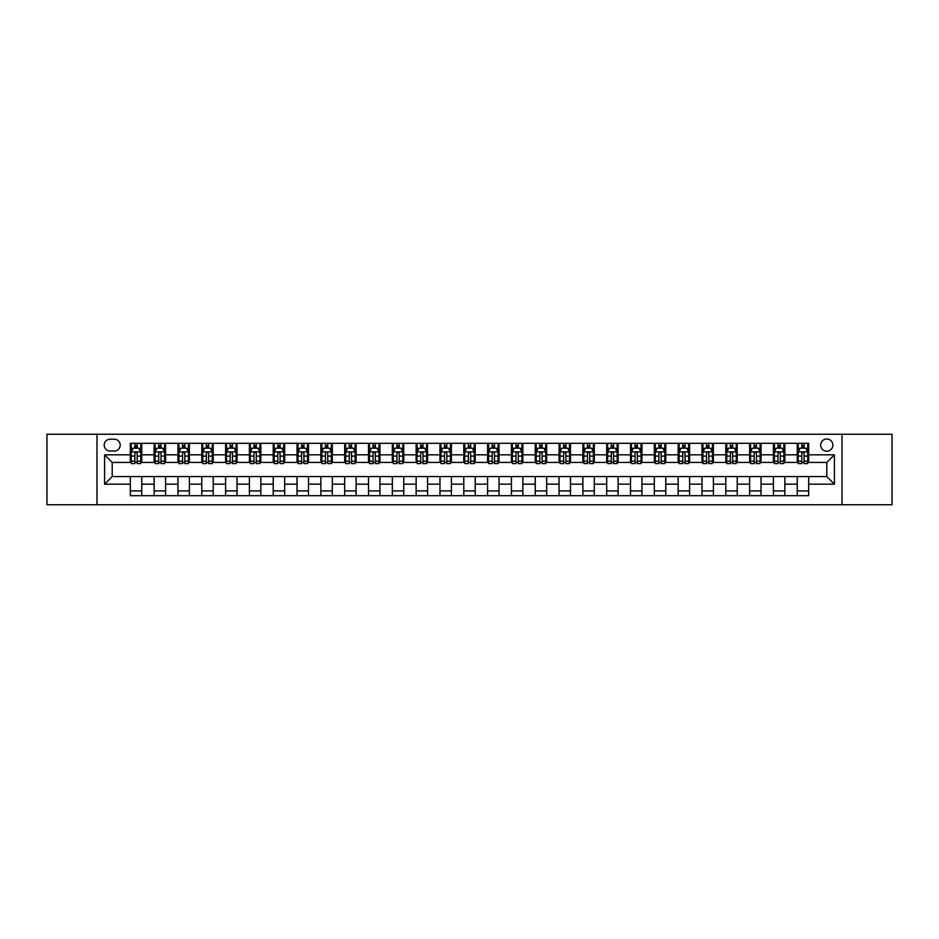<?xml version="1.0" encoding="UTF-8"?>
<svg xmlns="http://www.w3.org/2000/svg" width="939" height="939" viewBox="0 0 939 939"><rect width="100%" height="100%" fill="white"/><g stroke="black" fill="none" stroke-linecap="round" stroke-linejoin="round"><path stroke-width="1.41" d="M826.789 439.006A6.104 6.104 0 0 0 820.686 445.109A6.104 6.104 0 0 0 826.789 451.201A6.104 6.104 0 0 0 832.881 445.109A6.104 6.104 0 0 0 826.789 439.006M842.025 504.748L892.05 504.748L892.05 434.252L842.025 434.252L842.025 504.748L96.975 504.748L96.975 434.252L46.95 434.252L46.95 504.748L96.975 504.748M110.121 451.013L114.312 451.013A5.904 5.904 0 0 0 120.215 445.109A5.904 5.904 0 0 0 114.312 439.206L110.121 439.206A5.904 5.904 0 0 0 104.206 445.109A5.904 5.904 0 0 0 110.121 451.013M842.025 434.252L96.975 434.252M130.321 484.172L104.593 484.172L104.593 454.828L130.321 454.828L130.321 462.446L112.21 462.446L112.21 476.554L130.321 476.554L130.321 495.698L808.679 495.698L808.679 476.554L826.789 476.554L826.789 462.446L808.679 462.446L808.679 454.828L834.407 454.828L834.407 484.172L808.679 484.172M808.679 454.828L808.679 443.302L130.321 443.302L130.321 454.828M797.246 443.302L797.246 462.446L798.209 462.446M801.824 462.446L804.113 462.446M807.728 462.446L808.679 462.446M797.246 462.446L783.912 462.446M773.431 443.302L773.431 462.446L774.382 462.446M778.008 462.446L780.286 462.446M773.431 462.446L760.097 462.446M749.615 443.302L749.615 462.446L750.566 462.446M754.181 462.446L756.47 462.446M749.615 462.446L736.27 462.446M725.788 443.302L725.788 462.446L726.751 462.446M730.366 462.446L732.655 462.446M725.788 462.446L712.455 462.446M701.973 443.302L701.973 462.446L702.924 462.446M706.551 462.446L708.839 462.446M701.973 462.446L688.639 462.446M678.158 443.302L678.158 462.446L679.108 462.446M682.723 462.446L685.012 462.446M678.158 462.446L664.812 462.446M654.33 443.302L654.33 462.446L655.293 462.446M658.908 462.446L661.197 462.446M654.33 462.446L640.997 462.446M630.515 443.302L630.515 462.446L631.466 462.446M635.093 462.446L637.381 462.446M630.515 462.446L617.181 462.446M606.7 443.302L606.7 462.446L607.65 462.446M611.266 462.446L613.554 462.446M606.7 462.446L593.354 462.446M582.884 443.302L582.884 462.446L583.835 462.446M587.45 462.446L589.739 462.446M582.884 462.446L569.539 462.446M559.057 443.302L559.057 462.446L560.008 462.446M563.635 462.446L565.924 462.446M559.057 462.446L545.723 462.446M535.242 443.302L535.242 462.446L536.192 462.446M539.819 462.446L542.096 462.446M535.242 462.446L521.896 462.446M511.426 443.302L511.426 462.446L512.377 462.446M515.992 462.446L518.281 462.446M511.426 462.446L498.081 462.446M487.599 443.302L487.599 462.446L488.55 462.446M492.177 462.446L494.466 462.446M487.599 462.446L474.265 462.446M463.784 443.302L463.784 462.446L464.735 462.446M468.361 462.446L470.639 462.446M463.784 462.446L450.45 462.446M439.968 443.302L439.968 462.446L440.919 462.446M444.534 462.446L446.823 462.446M439.968 462.446L426.623 462.446M416.141 443.302L416.141 462.446L417.104 462.446M420.719 462.446L423.008 462.446M416.141 462.446L402.808 462.446M392.326 443.302L392.326 462.446L393.277 462.446M396.904 462.446L399.181 462.446M392.326 462.446L378.992 462.446M368.511 443.302L368.511 462.446L369.461 462.446M373.076 462.446L375.365 462.446M368.511 462.446L355.165 462.446M344.683 443.302L344.683 462.446L345.646 462.446M349.261 462.446L351.55 462.446M344.683 462.446L331.35 462.446M320.868 443.302L320.868 462.446L321.819 462.446M325.446 462.446L327.734 462.446M320.868 462.446L307.534 462.446M297.053 443.302L297.053 462.446L298.003 462.446M301.619 462.446L303.907 462.446M297.053 462.446L283.707 462.446M273.226 443.302L273.226 462.446L274.188 462.446M277.803 462.446L280.092 462.446M273.226 462.446L259.892 462.446M249.41 443.302L249.41 462.446L250.361 462.446M253.988 462.446L256.277 462.446M249.41 462.446L236.076 462.446M225.595 443.302L225.595 462.446L226.545 462.446M230.161 462.446L232.449 462.446M225.595 462.446L212.249 462.446M201.779 443.302L201.779 462.446L202.73 462.446M206.345 462.446L208.634 462.446M201.779 462.446L188.434 462.446M177.952 443.302L177.952 462.446L178.903 462.446M182.53 462.446L184.819 462.446M177.952 462.446L164.618 462.446M154.137 443.302L154.137 462.446L155.088 462.446M158.714 462.446L160.992 462.446M154.137 462.446L140.791 462.446M130.321 462.446L131.272 462.446M134.887 462.446L137.176 462.446M130.321 476.554L141.754 476.554L141.754 495.698M808.679 476.554L141.754 476.554M141.754 443.302L141.754 462.446M130.321 448.067L131.272 448.067M134.887 448.067L137.176 448.067M140.791 448.067L141.754 448.067M130.321 490.933L141.754 490.933M154.137 476.554L154.137 495.698M165.569 443.302L165.569 462.446M154.137 448.067L155.088 448.067M158.714 448.067L160.992 448.067M164.618 448.067L165.569 448.067M165.569 476.554L165.569 495.698M154.137 490.933L165.569 490.933M177.952 476.554L177.952 495.698M189.385 476.554L189.385 495.698M177.952 490.933L189.385 490.933M189.385 443.302L189.385 462.446M177.952 448.067L178.903 448.067M182.53 448.067L184.819 448.067M188.434 448.067L189.385 448.067M201.779 476.554L201.779 495.698M213.212 476.554L213.212 495.698M201.779 490.933L213.212 490.933M213.212 443.302L213.212 462.446M201.779 448.067L202.73 448.067M206.345 448.067L208.634 448.067M212.249 448.067L213.212 448.067M225.595 476.554L225.595 495.698M237.027 476.554L237.027 495.698M225.595 490.933L237.027 490.933M237.027 443.302L237.027 462.446M225.595 448.067L226.545 448.067M230.161 448.067L232.449 448.067M236.076 448.067L237.027 448.067M249.41 476.554L249.41 495.698M260.842 476.554L260.842 495.698M249.41 490.933L260.842 490.933M260.842 443.302L260.842 462.446M249.41 448.067L250.361 448.067M253.988 448.067L256.277 448.067M259.892 448.067L260.842 448.067M273.226 476.554L273.226 495.698M284.67 476.554L284.67 495.698M273.226 490.933L284.67 490.933M284.67 443.302L284.67 462.446M273.226 448.067L274.188 448.067M277.803 448.067L280.092 448.067M283.707 448.067L284.67 448.067M297.053 476.554L297.053 495.698M308.485 476.554L308.485 495.698M297.053 490.933L308.485 490.933M308.485 443.302L308.485 462.446M297.053 448.067L298.003 448.067M301.619 448.067L303.907 448.067M307.534 448.067L308.485 448.067M320.868 476.554L320.868 495.698M332.3 476.554L332.3 495.698M320.868 490.933L332.3 490.933M332.3 443.302L332.3 462.446M320.868 448.067L321.819 448.067M325.446 448.067L327.734 448.067M331.35 448.067L332.3 448.067M344.683 476.554L344.683 495.698M356.116 476.554L356.116 495.698M344.683 490.933L356.116 490.933M356.116 443.302L356.116 462.446M344.683 448.067L345.646 448.067M349.261 448.067L351.55 448.067M355.165 448.067L356.116 448.067M368.511 476.554L368.511 495.698M379.943 476.554L379.943 495.698M368.511 490.933L379.943 490.933M379.943 443.302L379.943 462.446M368.511 448.067L369.461 448.067M373.076 448.067L375.365 448.067M378.992 448.067L379.943 448.067M392.326 476.554L392.326 495.698M403.758 476.554L403.758 495.698M392.326 490.933L403.758 490.933M403.758 443.302L403.758 462.446M392.326 448.067L393.277 448.067M396.904 448.067L399.181 448.067M402.808 448.067L403.758 448.067M416.141 476.554L416.141 495.698M427.574 476.554L427.574 495.698M416.141 490.933L427.574 490.933M427.574 443.302L427.574 462.446M416.141 448.067L417.104 448.067M420.719 448.067L423.008 448.067M426.623 448.067L427.574 448.067M439.968 476.554L439.968 495.698M451.401 476.554L451.401 495.698M439.968 490.933L451.401 490.933M451.401 443.302L451.401 462.446M439.968 448.067L440.919 448.067M444.534 448.067L446.823 448.067M450.45 448.067L451.401 448.067M463.784 476.554L463.784 495.698M475.216 476.554L475.216 495.698M463.784 490.933L475.216 490.933M475.216 443.302L475.216 462.446M463.784 448.067L464.735 448.067M468.361 448.067L470.639 448.067M474.265 448.067L475.216 448.067M487.599 476.554L487.599 495.698M499.032 476.554L499.032 495.698M487.599 490.933L499.032 490.933M499.032 443.302L499.032 462.446M487.599 448.067L488.55 448.067M492.177 448.067L494.466 448.067M498.081 448.067L499.032 448.067M511.426 476.554L511.426 495.698M522.859 476.554L522.859 495.698M511.426 490.933L522.859 490.933M522.859 443.302L522.859 462.446M511.426 448.067L512.377 448.067M515.992 448.067L518.281 448.067M521.896 448.067L522.859 448.067M535.242 476.554L535.242 495.698M546.674 476.554L546.674 495.698M535.242 490.933L546.674 490.933M546.674 443.302L546.674 462.446M535.242 448.067L536.192 448.067M539.819 448.067L542.096 448.067M545.723 448.067L546.674 448.067M559.057 476.554L559.057 495.698M570.489 476.554L570.489 495.698M559.057 490.933L570.489 490.933M570.489 443.302L570.489 462.446M559.057 448.067L560.008 448.067M563.635 448.067L565.924 448.067M569.539 448.067L570.489 448.067M582.884 476.554L582.884 495.698M594.317 476.554L594.317 495.698M582.884 490.933L594.317 490.933M594.317 443.302L594.317 462.446M582.884 448.067L583.835 448.067M587.45 448.067L589.739 448.067M593.354 448.067L594.317 448.067M606.7 476.554L606.7 495.698M618.132 476.554L618.132 495.698M606.7 490.933L618.132 490.933M618.132 443.302L618.132 462.446M606.7 448.067L607.65 448.067M611.266 448.067L613.554 448.067M617.181 448.067L618.132 448.067M630.515 476.554L630.515 495.698M641.947 476.554L641.947 495.698M630.515 490.933L641.947 490.933M641.947 443.302L641.947 462.446M630.515 448.067L631.466 448.067M635.093 448.067L637.381 448.067M640.997 448.067L641.947 448.067M654.33 476.554L654.33 495.698M665.774 476.554L665.774 495.698M654.33 490.933L665.774 490.933M665.774 443.302L665.774 462.446M654.33 448.067L655.293 448.067M658.908 448.067L661.197 448.067M664.812 448.067L665.774 448.067M678.158 476.554L678.158 495.698M689.59 476.554L689.59 495.698M678.158 490.933L689.59 490.933M689.59 443.302L689.59 462.446M678.158 448.067L679.108 448.067M682.723 448.067L685.012 448.067M688.639 448.067L689.59 448.067M701.973 476.554L701.973 495.698M713.405 476.554L713.405 495.698M701.973 490.933L713.405 490.933M713.405 443.302L713.405 462.446M701.973 448.067L702.924 448.067M706.551 448.067L708.839 448.067M712.455 448.067L713.405 448.067M725.788 476.554L725.788 495.698M737.221 476.554L737.221 495.698M725.788 490.933L737.221 490.933M737.221 443.302L737.221 462.446M725.788 448.067L726.751 448.067M730.366 448.067L732.655 448.067M736.27 448.067L737.221 448.067M749.615 476.554L749.615 495.698M761.048 476.554L761.048 495.698M749.615 490.933L761.048 490.933M761.048 443.302L761.048 462.446M749.615 448.067L750.566 448.067M754.181 448.067L756.47 448.067M760.097 448.067L761.048 448.067M773.431 476.554L773.431 495.698M784.863 476.554L784.863 495.698M773.431 490.933L784.863 490.933M784.863 443.302L784.863 462.446M773.431 448.067L774.382 448.067M778.008 448.067L780.286 448.067M783.912 448.067L784.863 448.067M797.246 476.554L797.246 495.698M797.246 490.933L808.679 490.933M797.246 448.067L798.209 448.067M801.824 448.067L804.113 448.067M807.728 448.067L808.679 448.067M112.21 462.446L104.593 454.828M112.21 476.554L104.593 484.172M834.407 454.828L826.789 462.446M834.407 484.172L826.789 476.554M137.176 445.779L134.887 445.779M140.791 461.202L137.176 461.202L137.176 463.596L140.791 463.596L140.791 451.964L138.89 448.161L133.174 448.161L131.272 451.964L131.272 463.596L134.887 463.596L134.887 461.202L131.272 461.202M131.272 451.964L131.272 443.302M140.791 451.964L140.791 443.302M134.887 448.161L134.887 443.302M137.176 443.302L137.176 448.161M137.176 461.202L137.176 453.396C136.413 451.929 135.65 451.929 134.887 453.396L134.887 461.202M160.992 445.779L158.714 445.779M164.618 461.202L160.992 461.202L160.992 463.596L164.618 463.596L164.618 451.964L162.705 448.161L156.989 448.161L155.088 451.964L155.088 463.596L158.714 463.596L158.714 461.202L155.088 461.202M155.088 451.964L155.088 443.302M164.618 451.964L164.618 443.302M158.714 448.161L158.714 443.302M160.992 443.302L160.992 448.161M160.992 461.202L160.992 453.396C160.229 451.929 159.477 451.929 158.714 453.396L158.714 461.202M184.819 445.779L182.53 445.779M188.434 461.202L184.819 461.202L184.819 463.596L188.434 463.596L188.434 451.964L186.532 448.161L180.816 448.161L178.903 451.964L178.903 463.596L182.53 463.596L182.53 461.202L178.903 461.202M178.903 451.964L178.903 443.302M188.434 451.964L188.434 443.302M182.53 448.161L182.53 443.302M184.819 443.302L184.819 448.161M184.819 461.202L184.819 453.396C184.056 451.929 183.293 451.929 182.53 453.396L182.53 461.202M208.634 445.779L206.345 445.779M212.249 461.202L208.634 461.202L208.634 463.596L212.249 463.596L212.249 451.964L210.348 448.161L204.632 448.161L202.73 451.964L202.73 463.596L206.345 463.596L206.345 461.202L202.73 461.202M202.73 451.964L202.73 443.302M212.249 451.964L212.249 443.302M206.345 448.161L206.345 443.302M208.634 443.302L208.634 448.161M208.634 461.202L208.634 453.396C207.871 451.929 207.108 451.929 206.345 453.396L206.345 461.202M232.449 445.779L230.161 445.779M236.076 461.202L232.449 461.202L232.449 463.596L236.076 463.596L236.076 451.964L234.163 448.161L228.447 448.161L226.545 451.964L226.545 463.596L230.161 463.596L230.161 461.202L226.545 461.202M226.545 451.964L226.545 443.302M236.076 451.964L236.076 443.302M230.161 448.161L230.161 443.302M232.449 443.302L232.449 448.161M232.449 461.202L232.449 453.396C231.687 451.929 230.924 451.929 230.161 453.396L230.161 461.202M256.277 445.779L253.988 445.779M259.892 461.202L256.277 461.202L256.277 463.596L259.892 463.596L259.892 451.964L257.99 448.161L252.274 448.161L250.361 451.964L250.361 463.596L253.988 463.596L253.988 461.202L250.361 461.202M250.361 451.964L250.361 443.302M259.892 451.964L259.892 443.302M253.988 448.161L253.988 443.302M256.277 443.302L256.277 448.161M256.277 461.202L256.277 453.396C255.514 451.929 254.751 451.929 253.988 453.396L253.988 461.202M280.092 445.779L277.803 445.779M283.707 461.202L280.092 461.202L280.092 463.596L283.707 463.596L283.707 451.964L281.806 448.161L276.089 448.161L274.188 451.964L274.188 463.596L277.803 463.596L277.803 461.202L274.188 461.202M274.188 451.964L274.188 443.302M283.707 451.964L283.707 443.302M277.803 448.161L277.803 443.302M280.092 443.302L280.092 448.161M280.092 461.202L280.092 453.396C279.329 451.929 278.566 451.929 277.803 453.396L277.803 461.202M303.907 445.779L301.619 445.779M307.534 461.202L303.907 461.202L303.907 463.596L307.534 463.596L307.534 451.964L305.621 448.161L299.905 448.161L298.003 451.964L298.003 463.596L301.619 463.596L301.619 461.202L298.003 461.202M298.003 451.964L298.003 443.302M307.534 451.964L307.534 443.302M301.619 448.161L301.619 443.302M303.907 443.302L303.907 448.161M303.907 461.202L303.907 453.396C303.144 451.929 302.381 451.929 301.619 453.396L301.619 461.202M327.734 445.779L325.446 445.779M331.35 461.202L327.734 461.202L327.734 463.596L331.35 463.596L331.35 451.964L329.448 448.161L323.732 448.161L321.819 451.964L321.819 463.596L325.446 463.596L325.446 461.202L321.819 461.202M321.819 451.964L321.819 443.302M331.35 451.964L331.35 443.302M325.446 448.161L325.446 443.302M327.734 443.302L327.734 448.161M327.734 461.202L327.734 453.396C326.972 451.929 326.209 451.929 325.446 453.396L325.446 461.202M351.55 445.779L349.261 445.779M355.165 461.202L351.55 461.202L351.55 463.596L355.165 463.596L355.165 451.964L353.264 448.161L347.547 448.161L345.646 451.964L345.646 463.596L349.261 463.596L349.261 461.202L345.646 461.202M345.646 451.964L345.646 443.302M355.165 451.964L355.165 443.302M349.261 448.161L349.261 443.302M351.55 443.302L351.55 448.161M351.55 461.202L351.55 453.396C350.787 451.929 350.024 451.929 349.261 453.396L349.261 461.202M375.365 445.779L373.076 445.779M378.992 461.202L375.365 461.202L375.365 463.596L378.992 463.596L378.992 451.964L377.079 448.161L371.363 448.161L369.461 451.964L369.461 463.596L373.076 463.596L373.076 461.202L369.461 461.202M369.461 451.964L369.461 443.302M378.992 451.964L378.992 443.302M373.076 448.161L373.076 443.302M375.365 443.302L375.365 448.161M375.365 461.202L375.365 453.396C374.602 451.929 373.839 451.929 373.076 453.396L373.076 461.202M399.181 445.779L396.904 445.779M402.808 461.202L399.181 461.202L399.181 463.596L402.808 463.596L402.808 451.964L400.906 448.161L395.19 448.161L393.277 451.964L393.277 463.596L396.904 463.596L396.904 461.202L393.277 461.202M393.277 451.964L393.277 443.302M402.808 451.964L402.808 443.302M396.904 448.161L396.904 443.302M399.181 443.302L399.181 448.161M399.181 461.202L399.181 453.396C398.429 451.929 397.667 451.929 396.904 453.396L396.904 461.202M423.008 445.779L420.719 445.779M426.623 461.202L423.008 461.202L423.008 463.596L426.623 463.596L426.623 451.964L424.721 448.161L419.005 448.161L417.104 451.964L417.104 463.596L420.719 463.596L420.719 461.202L417.104 461.202M417.104 451.964L417.104 443.302M426.623 451.964L426.623 443.302M420.719 448.161L420.719 443.302M423.008 443.302L423.008 448.161M423.008 461.202L423.008 453.396C422.245 451.929 421.482 451.929 420.719 453.396L420.719 461.202M446.823 445.779L444.534 445.779M450.45 461.202L446.823 461.202L446.823 463.596L450.45 463.596L450.45 451.964L448.537 448.161L442.821 448.161L440.919 451.964L440.919 463.596L444.534 463.596L444.534 461.202L440.919 461.202M440.919 451.964L440.919 443.302M450.45 451.964L450.45 443.302M444.534 448.161L444.534 443.302M446.823 443.302L446.823 448.161M446.823 461.202L446.823 453.396C446.06 451.929 445.297 451.929 444.534 453.396L444.534 461.202M470.639 445.779L468.361 445.779M474.265 461.202L470.639 461.202L470.639 463.596L474.265 463.596L474.265 451.964L472.364 448.161L466.636 448.161L464.735 451.964L464.735 463.596L468.361 463.596L468.361 461.202L464.735 461.202M464.735 451.964L464.735 443.302M474.265 451.964L474.265 443.302M468.361 448.161L468.361 443.302M470.639 443.302L470.639 448.161M470.639 461.202L470.639 453.396C469.887 451.929 469.124 451.929 468.361 453.396L468.361 461.202M494.466 445.779L492.177 445.779M498.081 461.202L494.466 461.202L494.466 463.596L498.081 463.596L498.081 451.964L496.179 448.161L490.463 448.161L488.55 451.964L488.55 463.596L492.177 463.596L492.177 461.202L488.55 461.202M488.55 451.964L488.55 443.302M498.081 451.964L498.081 443.302M492.177 448.161L492.177 443.302M494.466 443.302L494.466 448.161M494.466 461.202L494.466 453.396C493.703 451.929 492.94 451.929 492.177 453.396L492.177 461.202M518.281 445.779L515.992 445.779M521.896 461.202L518.281 461.202L518.281 463.596L521.896 463.596L521.896 451.964L519.995 448.161L514.279 448.161L512.377 451.964L512.377 463.596L515.992 463.596L515.992 461.202L512.377 461.202M512.377 451.964L512.377 443.302M521.896 451.964L521.896 443.302M515.992 448.161L515.992 443.302M518.281 443.302L518.281 448.161M518.281 461.202L518.281 453.396C517.518 451.929 516.755 451.929 515.992 453.396L515.992 461.202M542.096 445.779L539.819 445.779M545.723 461.202L542.096 461.202L542.096 463.596L545.723 463.596L545.723 451.964L543.81 448.161L538.094 448.161L536.192 451.964L536.192 463.596L539.819 463.596L539.819 461.202L536.192 461.202M536.192 451.964L536.192 443.302M545.723 451.964L545.723 443.302M539.819 448.161L539.819 443.302M542.096 443.302L542.096 448.161M542.096 461.202L542.096 453.396C541.334 451.929 540.582 451.929 539.819 453.396L539.819 461.202M565.924 445.779L563.635 445.779M569.539 461.202L565.924 461.202L565.924 463.596L569.539 463.596L569.539 451.964L567.637 448.161L561.921 448.161L560.008 451.964L560.008 463.596L563.635 463.596L563.635 461.202L560.008 461.202M560.008 451.964L560.008 443.302M569.539 451.964L569.539 443.302M563.635 448.161L563.635 443.302M565.924 443.302L565.924 448.161M565.924 461.202L565.924 453.396C565.161 451.929 564.398 451.929 563.635 453.396L563.635 461.202M589.739 445.779L587.45 445.779M593.354 461.202L589.739 461.202L589.739 463.596L593.354 463.596L593.354 451.964L591.453 448.161L585.736 448.161L583.835 451.964L583.835 463.596L587.45 463.596L587.45 461.202L583.835 461.202M583.835 451.964L583.835 443.302M593.354 451.964L593.354 443.302M587.45 448.161L587.45 443.302M589.739 443.302L589.739 448.161M589.739 461.202L589.739 453.396C588.976 451.929 588.213 451.929 587.45 453.396L587.45 461.202M613.554 445.779L611.266 445.779M617.181 461.202L613.554 461.202L613.554 463.596L617.181 463.596L617.181 451.964L615.268 448.161L609.552 448.161L607.65 451.964L607.65 463.596L611.266 463.596L611.266 461.202L607.65 461.202M607.65 451.964L607.65 443.302M617.181 451.964L617.181 443.302M611.266 448.161L611.266 443.302M613.554 443.302L613.554 448.161M613.554 461.202L613.554 453.396C612.791 451.929 612.028 451.929 611.266 453.396L611.266 461.202M637.381 445.779L635.093 445.779M640.997 461.202L637.381 461.202L637.381 463.596L640.997 463.596L640.997 451.964L639.095 448.161L633.379 448.161L631.466 451.964L631.466 463.596L635.093 463.596L635.093 461.202L631.466 461.202M631.466 451.964L631.466 443.302M640.997 451.964L640.997 443.302M635.093 448.161L635.093 443.302M637.381 443.302L637.381 448.161M637.381 461.202L637.381 453.396C636.619 451.929 635.856 451.929 635.093 453.396L635.093 461.202M661.197 445.779L658.908 445.779M664.812 461.202L661.197 461.202L661.197 463.596L664.812 463.596L664.812 451.964L662.911 448.161L657.194 448.161L655.293 451.964L655.293 463.596L658.908 463.596L658.908 461.202L655.293 461.202M655.293 451.964L655.293 443.302M664.812 451.964L664.812 443.302M658.908 448.161L658.908 443.302M661.197 443.302L661.197 448.161M661.197 461.202L661.197 453.396C660.434 451.929 659.671 451.929 658.908 453.396L658.908 461.202M685.012 445.779L682.723 445.779M688.639 461.202L685.012 461.202L685.012 463.596L688.639 463.596L688.639 451.964L686.726 448.161L681.01 448.161L679.108 451.964L679.108 463.596L682.723 463.596L682.723 461.202L679.108 461.202M679.108 451.964L679.108 443.302M688.639 451.964L688.639 443.302M682.723 448.161L682.723 443.302M685.012 443.302L685.012 448.161M685.012 461.202L685.012 453.396C684.249 451.929 683.486 451.929 682.723 453.396L682.723 461.202M708.839 445.779L706.551 445.779M712.455 461.202L708.839 461.202L708.839 463.596L712.455 463.596L712.455 451.964L710.553 448.161L704.837 448.161L702.924 451.964L702.924 463.596L706.551 463.596L706.551 461.202L702.924 461.202M702.924 451.964L702.924 443.302M712.455 451.964L712.455 443.302M706.551 448.161L706.551 443.302M708.839 443.302L708.839 448.161M708.839 461.202L708.839 453.396C708.076 451.929 707.313 451.929 706.551 453.396L706.551 461.202M732.655 445.779L730.366 445.779M736.27 461.202L732.655 461.202L732.655 463.596L736.27 463.596L736.27 451.964L734.368 448.161L728.652 448.161L726.751 451.964L726.751 463.596L730.366 463.596L730.366 461.202L726.751 461.202M726.751 451.964L726.751 443.302M736.27 451.964L736.27 443.302M730.366 448.161L730.366 443.302M732.655 443.302L732.655 448.161M732.655 461.202L732.655 453.396C731.892 451.929 731.129 451.929 730.366 453.396L730.366 461.202M756.47 445.779L754.181 445.779M760.097 461.202L756.47 461.202L756.47 463.596L760.097 463.596L760.097 451.964L758.184 448.161L752.468 448.161L750.566 451.964L750.566 463.596L754.181 463.596L754.181 461.202L750.566 461.202M750.566 451.964L750.566 443.302M760.097 451.964L760.097 443.302M754.181 448.161L754.181 443.302M756.47 443.302L756.47 448.161M756.47 461.202L756.47 453.396C755.707 451.929 754.944 451.929 754.181 453.396L754.181 461.202M780.286 445.779L778.008 445.779M783.912 461.202L780.286 461.202L780.286 463.596L783.912 463.596L783.912 451.964L782.011 448.161L776.295 448.161L774.382 451.964L774.382 463.596L778.008 463.596L778.008 461.202L774.382 461.202M774.382 451.964L774.382 443.302M783.912 451.964L783.912 443.302M778.008 448.161L778.008 443.302M780.286 443.302L780.286 448.161M780.286 461.202L780.286 453.396C779.534 451.929 778.771 451.929 778.008 453.396L778.008 461.202M804.113 445.779L801.824 445.779M807.728 461.202L804.113 461.202L804.113 463.596L807.728 463.596L807.728 451.964L805.826 448.161L800.11 448.161L798.209 451.964L798.209 463.596L801.824 463.596L801.824 461.202L798.209 461.202M798.209 451.964L798.209 443.302M807.728 451.964L807.728 443.302M801.824 448.161L801.824 443.302M804.113 443.302L804.113 448.161M804.113 461.202L804.113 453.396C803.35 451.929 802.587 451.929 801.824 453.396L801.824 461.202M154.137 484.172L141.754 484.172M154.137 454.828L141.754 454.828M177.952 454.828L165.569 454.828M177.952 484.172L165.569 484.172M201.779 454.828L189.385 454.828M201.779 484.172L189.385 484.172M225.595 454.828L213.212 454.828M225.595 484.172L213.212 484.172M249.41 454.828L237.027 454.828M249.41 484.172L237.027 484.172M273.226 454.828L260.842 454.828M273.226 484.172L260.842 484.172M297.053 454.828L284.67 454.828M297.053 484.172L284.67 484.172M320.868 454.828L308.485 454.828M320.868 484.172L308.485 484.172M344.683 454.828L332.3 454.828M344.683 484.172L332.3 484.172M368.511 454.828L356.116 454.828M368.511 484.172L356.116 484.172M392.326 454.828L379.943 454.828M392.326 484.172L379.943 484.172M416.141 454.828L403.758 454.828M416.141 484.172L403.758 484.172M439.968 454.828L427.574 454.828M439.968 484.172L427.574 484.172M463.784 454.828L451.401 454.828M463.784 484.172L451.401 484.172M487.599 454.828L475.216 454.828M487.599 484.172L475.216 484.172M511.426 454.828L499.032 454.828M511.426 484.172L499.032 484.172M535.242 454.828L522.859 454.828M535.242 484.172L522.859 484.172M559.057 454.828L546.674 454.828M559.057 484.172L546.674 484.172M582.884 454.828L570.489 454.828M582.884 484.172L570.489 484.172M606.7 454.828L594.317 454.828M606.7 484.172L594.317 484.172M630.515 454.828L618.132 454.828M630.515 484.172L618.132 484.172M654.33 454.828L641.947 454.828M654.33 484.172L641.947 484.172M678.158 454.828L665.774 454.828M678.158 484.172L665.774 484.172M701.973 454.828L689.59 454.828M701.973 484.172L689.59 484.172M725.788 454.828L713.405 454.828M725.788 484.172L713.405 484.172M749.615 454.828L737.221 454.828M749.615 484.172L737.221 484.172M773.431 454.828L761.048 454.828M773.431 484.172L761.048 484.172M797.246 454.828L784.863 454.828M797.246 484.172L784.863 484.172M140.744 451.87L131.319 451.87M131.272 448.384L133.056 448.384M139.007 448.384L140.791 448.384M134.887 456.096L131.272 456.096M140.791 456.096L137.176 456.096M137.176 446.987L134.887 446.987M164.571 451.87L155.135 451.87M155.088 448.384L156.883 448.384M162.823 448.384L164.618 448.384M158.714 456.096L155.088 456.096M164.618 456.096L160.992 456.096M160.992 446.987L158.714 446.987M188.387 451.87L178.95 451.87M178.903 448.384L180.699 448.384M186.65 448.384L188.434 448.384M182.53 456.096L178.903 456.096M188.434 456.096L184.819 456.096M184.819 446.987L182.53 446.987M212.202 451.87L202.777 451.87M202.73 448.384L204.514 448.384M210.465 448.384L212.249 448.384M206.345 456.096L202.73 456.096M212.249 456.096L208.634 456.096M208.634 446.987L206.345 446.987M236.029 451.87L226.592 451.87M226.545 448.384L228.341 448.384M234.281 448.384L236.076 448.384M230.161 456.096L226.545 456.096M236.076 456.096L232.449 456.096M232.449 446.987L230.161 446.987M259.845 451.87L250.408 451.87M250.361 448.384L252.157 448.384M258.096 448.384L259.892 448.384M253.988 456.096L250.361 456.096M259.892 456.096L256.277 456.096M256.277 446.987L253.988 446.987M283.66 451.87L274.235 451.87M274.188 448.384L275.972 448.384M281.923 448.384L283.707 448.384M277.803 456.096L274.188 456.096M283.707 456.096L280.092 456.096M280.092 446.987L277.803 446.987M307.487 451.87L298.05 451.87M298.003 448.384L299.799 448.384M305.738 448.384L307.534 448.384M301.619 456.096L298.003 456.096M307.534 456.096L303.907 456.096M303.907 446.987L301.619 446.987M331.303 451.87L321.866 451.87M321.819 448.384L323.615 448.384M329.554 448.384L331.35 448.384M325.446 456.096L321.819 456.096M331.35 456.096L327.734 456.096M327.734 446.987L325.446 446.987M355.118 451.87L345.693 451.87M345.646 448.384L347.43 448.384M353.381 448.384L355.165 448.384M349.261 456.096L345.646 456.096M355.165 456.096L351.55 456.096M351.55 446.987L349.261 446.987M378.945 451.87L369.508 451.87M369.461 448.384L371.245 448.384M377.196 448.384L378.992 448.384M373.076 456.096L369.461 456.096M378.992 456.096L375.365 456.096M375.365 446.987L373.076 446.987M402.761 451.87L393.324 451.87M393.277 448.384L395.073 448.384M401.012 448.384L402.808 448.384M396.904 456.096L393.277 456.096M402.808 456.096L399.181 456.096M399.181 446.987L396.904 446.987M426.576 451.87L417.151 451.87M417.104 448.384L418.888 448.384M424.839 448.384L426.623 448.384M420.719 456.096L417.104 456.096M426.623 456.096L423.008 456.096M423.008 446.987L420.719 446.987M450.391 451.87L440.966 451.87M440.919 448.384L442.703 448.384M448.654 448.384L450.45 448.384M444.534 456.096L440.919 456.096M450.45 456.096L446.823 456.096M446.823 446.987L444.534 446.987M474.218 451.87L464.782 451.87M464.735 448.384L466.53 448.384M472.47 448.384L474.265 448.384M468.361 456.096L464.735 456.096M474.265 456.096L470.639 456.096M470.639 446.987L468.361 446.987M498.034 451.87L488.609 451.87M488.55 448.384L490.346 448.384M496.297 448.384L498.081 448.384M492.177 456.096L488.55 456.096M498.081 456.096L494.466 456.096M494.466 446.987L492.177 446.987M521.849 451.87L512.424 451.87M512.377 448.384L514.161 448.384M520.112 448.384L521.896 448.384M515.992 456.096L512.377 456.096M521.896 456.096L518.281 456.096M518.281 446.987L515.992 446.987M545.676 451.87L536.239 451.87M536.192 448.384L537.988 448.384M543.927 448.384L545.723 448.384M539.819 456.096L536.192 456.096M545.723 456.096L542.096 456.096M542.096 446.987L539.819 446.987M569.492 451.87L560.055 451.87M560.008 448.384L561.804 448.384M567.755 448.384L569.539 448.384M563.635 456.096L560.008 456.096M569.539 456.096L565.924 456.096M565.924 446.987L563.635 446.987M593.307 451.87L583.882 451.87M583.835 448.384L585.619 448.384M591.57 448.384L593.354 448.384M587.45 456.096L583.835 456.096M593.354 456.096L589.739 456.096M589.739 446.987L587.45 446.987M617.134 451.87L607.697 451.87M607.65 448.384L609.446 448.384M615.385 448.384L617.181 448.384M611.266 456.096L607.65 456.096M617.181 456.096L613.554 456.096M613.554 446.987L611.266 446.987M640.95 451.87L631.513 451.87M631.466 448.384L633.262 448.384M639.201 448.384L640.997 448.384M635.093 456.096L631.466 456.096M640.997 456.096L637.381 456.096M637.381 446.987L635.093 446.987M664.765 451.87L655.34 451.87M655.293 448.384L657.077 448.384M663.028 448.384L664.812 448.384M658.908 456.096L655.293 456.096M664.812 456.096L661.197 456.096M661.197 446.987L658.908 446.987M688.592 451.87L679.155 451.87M679.108 448.384L680.904 448.384M686.843 448.384L688.639 448.384M682.723 456.096L679.108 456.096M688.639 456.096L685.012 456.096M685.012 446.987L682.723 446.987M712.408 451.87L702.971 451.87M702.924 448.384L704.72 448.384M710.659 448.384L712.455 448.384M706.551 456.096L702.924 456.096M712.455 456.096L708.839 456.096M708.839 446.987L706.551 446.987M736.223 451.87L726.798 451.87M726.751 448.384L728.535 448.384M734.486 448.384L736.27 448.384M730.366 456.096L726.751 456.096M736.27 456.096L732.655 456.096M732.655 446.987L730.366 446.987M760.05 451.87L750.613 451.87M750.566 448.384L752.35 448.384M758.301 448.384L760.097 448.384M754.181 456.096L750.566 456.096M760.097 456.096L756.47 456.096M756.47 446.987L754.181 446.987M783.865 451.87L774.429 451.87M774.382 448.384L776.177 448.384M782.117 448.384L783.912 448.384M778.008 456.096L774.382 456.096M783.912 456.096L780.286 456.096M780.286 446.987L778.008 446.987M807.681 451.87L798.256 451.87M798.209 448.384L799.993 448.384M805.944 448.384L807.728 448.384M801.824 456.096L798.209 456.096M807.728 456.096L804.113 456.096M804.113 446.987L801.824 446.987"/></g></svg>
